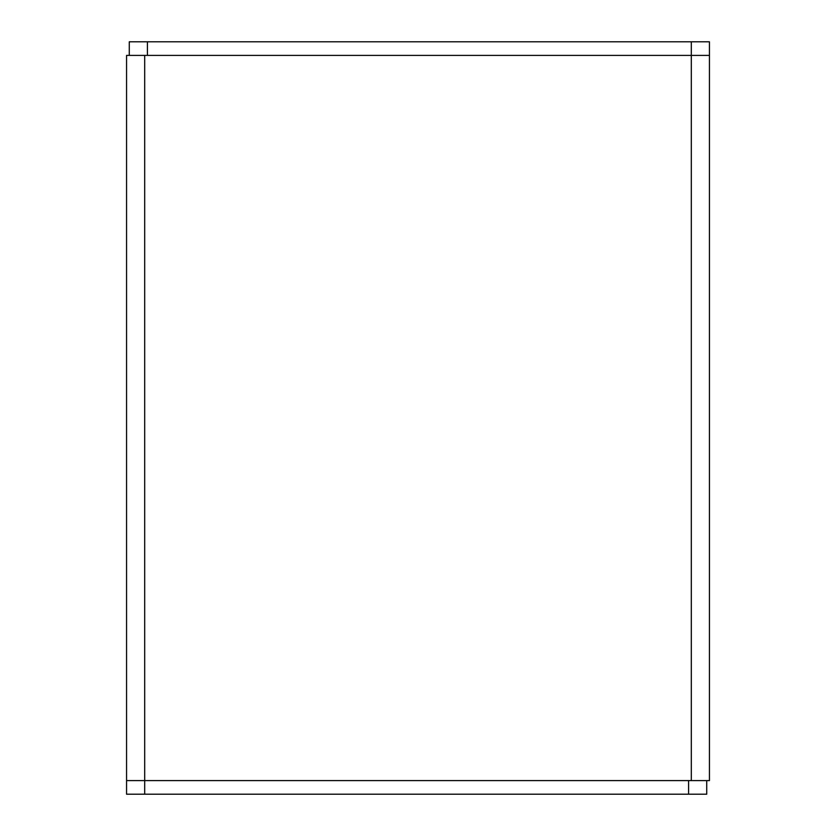 <?xml version="1.0" encoding="UTF-8"?>
<svg xmlns="http://www.w3.org/2000/svg" width="836" height="836" viewBox="0 0 836 836"><rect width="100%" height="100%" fill="white"/><g stroke="black" fill="none" stroke-linecap="round" stroke-linejoin="round"><path stroke-width="1.25" d="M691.309 41.8L691.309 55.395L709.44 55.395L144.691 55.395L144.691 780.605L126.56 780.605L691.309 780.605L691.309 55.395L147.408 55.395L147.408 41.8L709.44 41.8L709.44 780.605L691.309 780.605M706.723 780.605L706.723 794.2L126.56 794.2L126.56 55.395L144.691 55.395M129.277 55.395L129.277 41.8L147.408 41.8M708.531 41.8L655.957 41.8L708.531 41.8M182.76 41.8L130.186 41.8L182.76 41.8M688.592 794.2L688.592 780.605L144.691 780.605L144.691 794.2M127.469 794.2L180.043 794.2L127.469 794.2M653.24 794.2L705.814 794.2L653.24 794.2"/></g></svg>
